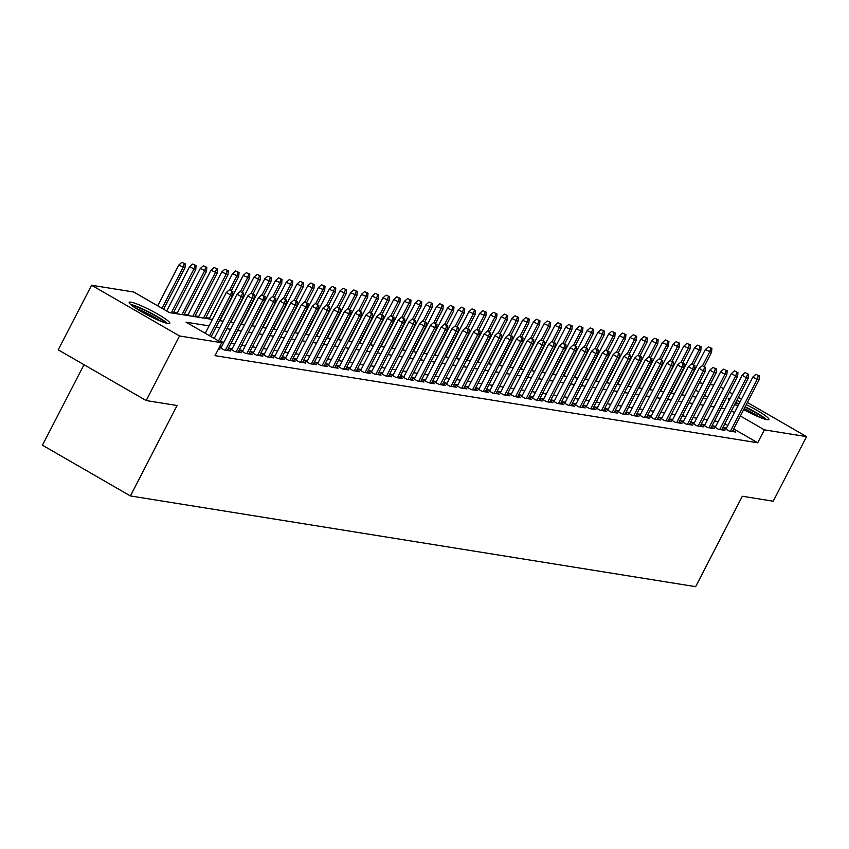 <?xml version="1.0" encoding="UTF-8"?>
<svg xmlns="http://www.w3.org/2000/svg" width="849" height="849" viewBox="0 0 849 849"><rect width="100%" height="100%" fill="white"/><g stroke="black" fill="none" stroke-linecap="round" stroke-linejoin="round"><path stroke-width="1.27" d="M746.25 404.655A22.849 2.834 -152.7 0 1 768.907 419.491A22.849 2.834 -152.7 0 1 767.146 419.703A22.849 2.834 -152.7 0 1 743.692 409.611M737.792 406.225A22.849 2.834 -152.7 0 1 734.778 404.336M729.259 400.208A22.849 2.834 -152.7 0 1 728.293 398.531A22.849 2.834 -152.7 0 1 730.055 398.308A22.849 2.834 -152.7 0 1 730.225 398.34M168.049 323.543A22.849 2.834 -152.7 0 1 144.585 313.44A22.849 2.834 -152.7 0 1 129.197 302.371A22.849 2.834 -152.7 0 1 130.969 302.159A22.849 2.834 -152.7 0 1 154.433 312.252A22.849 2.834 -152.7 0 1 169.821 323.331A22.849 2.834 -152.7 0 1 168.049 323.543M84.009 364.699L42.45 445.205L130.406 495.943L695.649 586.67L742.323 496.241L773.216 501.207L806.55 436.619L764.376 429.849L740.392 416.01M130.406 495.943L177.08 405.514L146.187 400.558L58.22 349.83L91.565 285.243L133.739 292.014L169.397 312.581L212.388 319.479M209.544 318.163L205.861 317.579M198.804 316.444L195.121 315.849M188.053 314.714L184.371 314.13M177.303 312.994L173.62 312.4M699.353 382.793L703.036 383.387M710.093 384.523L713.776 385.106M726.5 428.108L723.242 427.588L729.185 431.016L735.637 432.045L732.92 430.485M715.749 426.378L712.502 425.858L718.445 429.286L724.887 430.326L722.17 428.756M705.01 424.659L701.752 424.139L707.695 427.567L714.147 428.596L711.43 427.026M694.259 422.929L691.001 422.409L696.944 425.837L703.396 426.877L700.68 425.307M683.509 421.21L680.261 420.679L686.204 424.107L692.646 425.147L689.94 423.577M672.769 419.48L669.511 418.96L675.454 422.388L681.906 423.418L679.189 421.857M662.018 417.761L658.771 417.23L664.714 420.658L671.156 421.698L668.439 420.128M651.279 416.031L648.02 415.511L653.963 418.939L660.416 419.968L657.699 418.408M640.528 414.312L637.27 413.781L643.213 417.209L649.665 418.249L646.949 416.679M629.778 412.582L626.53 412.062L632.473 415.49L638.915 416.519L636.209 414.959M619.038 410.863L615.78 410.332L621.723 413.76L628.175 414.8L625.458 413.23M608.287 409.133L605.04 408.613L610.983 412.041L617.425 413.07L614.708 411.51M597.547 407.403L594.289 406.883L600.232 410.311L606.685 411.351L603.968 409.78M586.797 405.684L583.55 405.164L589.493 408.592L595.934 409.621L593.218 408.061M576.057 403.954L572.799 403.434L578.742 406.862L585.194 407.902L582.478 406.331M565.307 402.235L562.049 401.715L567.992 405.143L574.444 406.172L571.727 404.612M554.556 400.505L551.309 399.985L557.252 403.413L563.694 404.453L560.987 402.882M543.816 398.786L540.558 398.266L546.501 401.694L552.954 402.723L550.237 401.163M533.066 397.056L529.818 396.536L535.761 399.964L542.203 401.004L539.486 399.433M522.326 395.337L519.068 394.817L525.011 398.245L531.463 399.274L528.747 397.714M511.576 393.607L508.318 393.087L514.261 396.515L520.713 397.555L517.996 395.984M500.825 391.888L497.578 391.368L503.521 394.796L509.962 395.825L507.256 394.254M490.085 390.158L486.827 389.638L492.77 393.066L499.223 394.095L496.506 392.535M479.335 388.439L476.087 387.908L482.03 391.336L488.472 392.376L485.755 390.805M468.595 386.709L465.337 386.189L471.28 389.617L477.732 390.646L475.016 389.086M457.844 384.99L454.597 384.459L460.54 387.887L466.982 388.927L464.265 387.356M447.105 383.26L443.847 382.74L449.79 386.168L456.242 387.197L453.525 385.637M436.354 381.541L433.096 381.01L439.039 384.438L445.492 385.478L442.775 383.907M425.604 379.811L422.356 379.291L428.299 382.719L434.741 383.748L432.035 382.188M414.864 378.092L411.606 377.561L417.549 380.989L424.001 382.029L421.284 380.458M404.113 376.362L400.866 375.842L406.809 379.27L413.251 380.299L410.534 378.739M393.374 374.632L390.116 374.112L396.058 377.54L402.511 378.58L399.794 377.009M382.623 372.913L379.365 372.393L385.308 375.82L391.76 376.85L389.044 375.29M371.873 371.183L368.625 370.663L374.568 374.091L381.01 375.131L378.304 373.56M361.133 369.464L357.875 368.944L363.818 372.371L370.27 373.401L367.553 371.841M350.382 367.734L347.135 367.214L353.078 370.642L359.52 371.682L356.803 370.111M339.642 366.015L336.384 365.494L342.327 368.922L348.78 369.952L346.063 368.392M328.892 364.285L325.645 363.765L331.588 367.192L338.029 368.233L335.313 366.662M318.152 362.565L314.894 362.045L320.837 365.473L327.289 366.503L324.573 364.943M307.402 360.836L304.144 360.316L310.087 363.743L316.539 364.783L313.822 363.213M296.651 359.116L293.404 358.596L299.347 362.024L305.789 363.054L303.072 361.483M285.911 357.387L282.653 356.867L288.596 360.294L295.049 361.324L292.332 359.764M275.161 355.667L271.913 355.137L277.856 358.565L284.298 359.605L281.581 358.034M264.421 353.937L261.163 353.417L267.106 356.845L273.558 357.875L270.842 356.315M253.671 352.218L250.413 351.688L256.356 355.115L262.808 356.156L260.091 354.585M242.92 350.488L239.673 349.968L245.616 353.396L252.057 354.426L249.351 352.866M232.18 348.769L228.922 348.239L234.865 351.666L241.318 352.706L238.601 351.136M219.392 347.22L224.125 349.947L230.567 350.977L227.85 349.417M218.448 349.035L219.827 349.257L218.681 348.589M209.087 325.878L186.037 322.174L221.695 342.741L215.03 355.657L757.701 442.764L733.716 428.925M727.826 425.529L724.749 423.757M718.222 421.582L714.54 420.987M707.482 419.862L703.8 419.268M696.732 418.132L693.049 417.538M685.992 416.413L682.309 415.819M675.242 414.683L671.559 414.089M664.502 412.964L660.809 412.37M653.751 411.234L650.069 410.64M643.001 409.505L639.318 408.921M632.261 407.785L628.578 407.191M621.51 406.055L617.828 405.472M610.771 404.336L607.088 403.742M600.02 402.606L596.338 402.023M589.27 400.887L585.587 400.293M578.53 399.157L574.847 398.574M567.779 397.438L564.097 396.844M557.04 395.708L553.357 395.125M546.289 393.989L542.607 393.395M535.549 392.259L531.856 391.665M524.799 390.54L521.116 389.946M514.048 388.81L510.366 388.216M503.308 387.091L499.626 386.497M492.558 385.361L488.875 384.767M481.818 383.642L478.136 383.048M471.068 381.912L467.385 381.318M460.317 380.193L456.635 379.599M449.577 378.463L445.895 377.869M438.827 376.733L435.144 376.149M428.087 375.014L424.404 374.42M417.337 373.284L413.654 372.7M406.597 371.565L402.904 370.971M395.846 369.835L392.164 369.251M385.096 368.116L381.413 367.521M374.356 366.386L370.673 365.802M363.605 364.667L359.923 364.072M352.866 362.937L349.183 362.353M342.115 361.218L338.433 360.623M331.365 359.488L327.682 358.894M320.625 357.769L316.942 357.174M309.874 356.039L306.192 355.444M299.135 354.32L295.452 353.725M288.384 352.59L284.702 351.995M277.644 350.87L273.951 350.276M266.894 349.141L263.211 348.546M256.143 347.421L252.461 346.827M245.403 345.692L241.721 345.097M234.653 343.962L230.97 343.378M223.913 342.243L220.231 341.648M221.43 347.039L219.626 346.753M146.187 400.558L179.521 335.971L91.565 285.243M720.472 386.964L723.539 388.736M729.44 392.142L732.507 393.915M738.407 397.311L741.474 399.083M747.375 402.479L806.55 436.619M757.701 442.764L764.376 429.849M221.695 342.741L179.521 335.971M736.783 400.441A22.849 2.834 -152.7 0 1 740.073 401.8M724.897 408.666L721.215 408.072M714.147 406.936L710.464 406.353M703.407 405.217L699.714 404.623M692.657 403.487L688.974 402.904M681.906 401.768L678.224 401.174M671.166 400.038L667.484 399.454M660.416 398.319L656.733 397.725M649.676 396.589L645.993 396.005M638.926 394.87L635.243 394.276M628.175 393.14L624.493 392.556M617.435 391.421L613.753 390.827M606.685 389.691L603.002 389.097M595.945 387.972L592.262 387.377M585.194 386.242L581.512 385.648M574.455 384.523L570.761 383.928M563.704 382.793L560.022 382.199M552.954 381.074L549.271 380.479M542.214 379.344L538.531 378.75M531.463 377.625L527.781 377.03M520.724 375.895L517.041 375.3M509.973 374.165L506.291 373.581M499.223 372.446L495.54 371.851M488.483 370.716L484.8 370.132M477.732 368.997L474.05 368.402M466.992 367.267L463.31 366.683M456.242 365.548L452.559 364.953M445.502 363.818L441.809 363.234M434.752 362.099L431.069 361.504M424.001 360.369L420.319 359.785M413.261 358.649L409.579 358.055M402.511 356.92L398.828 356.325M391.771 355.2L388.089 354.606M381.021 353.471L377.338 352.876M370.27 351.751L366.588 351.157M359.53 350.021L355.848 349.427M348.78 348.302L345.097 347.708M338.04 346.572L334.357 345.978M327.289 344.853L323.607 344.259M316.55 343.123L312.857 342.529M305.799 341.394L302.117 340.81M295.049 339.674L291.366 339.08M284.309 337.944L280.626 337.361M273.558 336.225L269.876 335.631M262.819 334.495L259.136 333.912M252.068 332.776L248.386 332.182M241.318 331.046L237.635 330.463M230.578 329.327L226.895 328.733M219.827 327.597L216.145 327.014M734.491 412.614L731.424 410.842M707.588 397.099L704.521 395.326M698.621 391.93L695.554 390.147M219.445 320.614L223.128 321.198M230.196 322.333L233.878 322.928M240.936 324.063L244.629 324.658M251.686 325.783L255.369 326.377M262.437 327.512L266.119 328.107M273.176 329.232L276.859 329.826M283.927 330.961L287.609 331.556M294.667 332.681L298.349 333.275M305.417 334.41L309.1 335.005M316.168 336.13L319.85 336.724M326.907 337.86L330.59 338.454M337.658 339.589L341.34 340.173M348.398 341.309L352.08 341.903M359.148 343.038L362.831 343.622M369.888 344.758L373.581 345.352M380.639 346.488L384.321 347.071M391.389 348.207L395.072 348.801M402.129 349.937L405.811 350.52M412.879 351.656L416.562 352.25M423.619 353.386L427.302 353.969M434.37 355.105L438.052 355.699M445.12 356.835L448.803 357.429M455.86 358.554L459.542 359.148M466.61 360.284L470.293 360.878M477.35 362.003L481.033 362.597M488.101 363.733L491.783 364.327M498.841 365.452L502.534 366.046M509.591 367.182L513.274 367.776M520.341 368.901L524.024 369.495M531.081 370.631L534.764 371.225M541.832 372.361L545.514 372.944M552.572 374.08L556.254 374.674M563.322 375.81L567.005 376.394M574.073 377.529L577.755 378.123M584.812 379.259L588.495 379.843M595.563 380.978L599.245 381.572M606.303 382.708L609.985 383.292M617.053 384.427L620.736 385.022M627.793 386.157L631.486 386.741M638.544 387.876L642.226 388.471M649.294 389.606L652.977 390.2M660.034 391.325L663.716 391.92M670.784 393.055L674.467 393.649M681.524 394.774L685.217 395.369M692.275 396.504L695.957 397.099M703.025 398.223L706.708 398.818M231.798 291.133L229.421 289.753L231.798 291.133L230.588 294.964L232.52 295.282L211.157 336.671M209.544 335.737L230.588 294.964L226.312 292.502L205.267 333.264M229.421 289.753L226.312 292.502M232.52 295.282L232.881 291.303M185.337 263.88L181.877 262.33L185.337 263.88L184.976 267.86L178.768 265.079L157.723 305.842M184.254 263.71L183.044 267.541L162 308.314M184.976 267.86L163.613 309.248M178.768 265.079L181.877 262.33M131.998 305.608A19.782 2.451 -152.7 0 1 132.391 305.661A19.782 2.451 -152.7 0 1 150.071 313.005A19.782 2.451 -152.7 0 1 165.555 322.928M167.412 323.427A22.711 2.812 27.3 0 0 149.732 312.421A22.711 2.812 27.3 0 0 130.523 304.388M160.61 321.134A18.307 2.271 27.3 0 0 136.328 308.601M735.478 402.967A19.782 2.451 -152.7 0 1 738.8 404.262M744.998 407.074A19.782 2.451 -152.7 0 1 745.793 407.456A19.782 2.451 -152.7 0 1 764.641 419.088M759.706 417.294A18.307 2.271 27.3 0 0 745.252 409.016A18.307 2.271 27.3 0 0 744.255 408.528M738.036 405.758A18.307 2.271 27.3 0 0 735.414 404.761M766.498 419.576A22.711 2.812 27.3 0 0 745.539 406.915A22.711 2.812 27.3 0 0 745.167 406.745M739.001 403.891A22.711 2.812 27.3 0 0 735.712 402.532M242.549 292.852L240.171 291.483L242.549 292.852L241.339 296.694L243.27 297.001L220.124 341.839M218.511 340.905L241.339 296.694L237.062 294.221L214.235 338.443M240.171 291.483L237.062 294.221M243.27 297.001L243.621 293.022M253.299 294.582L250.922 293.213L253.299 294.582L252.079 298.413L254.021 298.731L227.32 350.457M225.378 350.149L252.079 298.413L247.802 295.951L220.899 348.079M250.922 293.213L247.802 295.951M254.021 298.731L254.371 294.752M264.039 296.301L261.662 294.932L264.039 296.301L262.829 300.143L264.761 300.45L238.06 352.186M236.128 351.868L262.829 300.143L258.552 297.67L231.639 349.809M261.662 294.932L258.552 297.67M264.761 300.45L265.111 296.471M274.789 298.031L272.412 296.662L274.789 298.031L273.569 301.862L275.511 302.18L248.81 353.906M246.879 353.598L273.569 301.862L269.292 299.4L242.389 351.528M272.412 296.662L269.292 299.4M275.511 302.18L275.861 298.201M196.077 265.599L192.627 264.06L196.077 265.599L195.726 269.579L189.507 266.798L166.691 311.021M195.005 265.429L193.795 269.271L171.286 312.878M195.726 269.579L173.217 313.196M189.507 266.798L192.627 264.06M206.827 267.329L203.367 265.79L206.827 267.329L206.477 271.309L200.258 268.528L176.9 313.78M205.745 267.159L204.535 270.99L182.026 314.608M206.477 271.309L183.957 314.915M200.258 268.528L203.367 265.79M217.567 269.048L214.118 267.509L217.567 269.048L217.217 273.028L211.008 270.247L187.65 315.51M216.495 268.878L215.285 272.72L192.776 316.327M217.217 273.028L194.708 316.645M211.008 270.247L214.118 267.509M228.317 270.778L224.868 269.239L228.317 270.778L227.967 274.758L221.748 271.977L198.39 317.229M227.245 270.608L226.025 274.439L203.516 318.057M227.967 274.758L205.458 318.364M221.748 271.977L224.868 269.239M285.529 299.75L283.152 298.381L285.529 299.75L284.319 303.592L286.251 303.9L259.55 355.635M257.618 355.317L284.319 303.592L280.043 301.119L253.129 353.258M283.152 298.381L280.043 301.119M286.251 303.9L286.612 299.93M239.057 272.508L235.608 270.958L239.057 272.508L238.707 276.477L232.499 273.696L209.141 318.959M237.985 272.327L236.775 276.169L229.739 289.806M238.707 276.477L231.48 290.496M232.499 273.696L235.608 270.958M296.28 301.48L293.903 300.111L296.28 301.48L295.07 305.311L297.001 305.629L270.3 357.355M268.369 357.047L295.07 305.311L290.783 302.849L263.88 354.978M293.903 300.111L290.783 302.849M297.001 305.629L297.352 301.65M249.808 274.227L246.359 272.688L249.808 274.227L249.457 278.207L243.238 275.426L219.88 320.678M248.736 274.057L247.526 277.888L240.479 291.536M249.457 278.207L242.22 292.215M243.238 275.426L246.359 272.688M307.02 303.199L304.642 301.83L307.02 303.199L305.81 307.041L307.741 307.349L281.051 359.085M279.109 358.777L305.81 307.041L301.533 304.568L274.62 356.707M304.642 301.83L301.533 304.568M307.741 307.349L308.102 303.38M260.558 275.957L257.098 274.407L260.558 275.957L260.197 279.926L253.989 277.145L230.631 322.408M259.476 275.776L258.266 279.618L251.23 293.255M260.197 279.926L252.97 293.945M253.989 277.145L257.098 274.407M317.77 304.929L315.393 303.56L317.77 304.929L316.56 308.771L318.492 309.078L291.791 360.804M289.859 360.496L316.56 308.771L312.283 306.298L285.37 358.437M315.393 303.56L312.283 306.298M318.492 309.078L318.842 305.099M271.298 277.676L267.849 276.137L271.298 277.676L270.948 281.656L264.739 278.875L241.381 324.127M270.226 277.506L269.016 281.348L261.97 294.985M270.948 281.656L263.71 295.664M264.739 278.875L267.849 276.137M328.521 306.648L326.143 305.279L328.521 306.648L327.3 310.49L329.242 310.798L302.541 362.534M300.599 362.226L327.3 310.49L323.023 308.017L296.121 360.156M326.143 305.279L323.023 308.017M329.242 310.798L329.592 306.829M282.048 279.406L278.599 277.856L282.048 279.406L281.698 283.375L275.479 280.594L252.121 325.857M280.977 279.225L279.756 283.067L272.72 296.704M281.698 283.375L274.46 297.394M275.479 280.594L278.599 277.856M339.26 308.378L336.883 307.009L339.26 308.378L338.051 312.22L339.982 312.528L313.281 364.253M311.35 363.945L338.051 312.22L333.774 309.747L306.86 361.886M336.883 307.009L333.774 309.747M339.982 312.528L340.332 308.548M292.788 281.125L289.339 279.586L292.788 281.125L292.438 285.105L286.23 282.324L262.872 327.576M291.716 280.955L290.507 284.797L283.47 298.434M292.438 285.105L285.211 299.113M286.23 282.324L289.339 279.586M350.011 310.097L347.634 308.728L350.011 310.097L348.801 313.939L350.733 314.247L324.031 365.983M322.1 365.675L348.801 313.939L344.514 311.477L317.611 363.605M347.634 308.728L344.514 311.477M350.733 314.247L351.083 310.278M303.539 282.855L300.09 281.306L303.539 282.855L303.189 286.824L296.97 284.054L273.611 329.306M302.467 282.675L301.246 286.516L294.21 300.153M303.189 286.824L295.951 300.843M296.97 284.054L300.09 281.306M360.751 311.827L358.374 310.458L360.751 311.827L359.541 315.669L361.472 315.977L334.771 367.702M332.84 367.394L359.541 315.669L355.264 313.196L328.351 365.335M358.374 310.458L355.264 313.196M361.472 315.977L361.833 311.997M314.289 284.574L310.83 283.035L314.289 284.574L313.928 288.554L307.72 285.773L284.362 331.025M313.207 284.404L311.997 288.246L304.961 301.883M313.928 288.554L306.701 302.562M307.72 285.773L310.83 283.035M371.501 313.557L369.124 312.177L371.501 313.557L370.291 317.388L372.223 317.696L345.522 369.432M343.59 369.124L370.291 317.388L366.015 314.926L339.101 367.055M369.124 312.177L366.015 314.926M372.223 317.696L372.573 313.727M325.029 286.304L321.58 284.755L325.029 286.304L324.679 290.273L318.46 287.503L295.102 332.755M323.957 286.134L322.747 289.965L315.701 303.602M324.679 290.273L317.441 304.292M318.46 287.503L321.58 284.755M382.252 315.276L379.874 313.907L382.252 315.276L381.031 319.118L382.973 319.426L356.272 371.151M354.33 370.843L381.031 319.118L376.754 316.645L349.852 368.784M379.874 313.907L376.754 316.645M382.973 319.426L383.324 315.446M335.779 288.023L332.32 286.484L335.779 288.023L335.429 292.003L329.21 289.222L305.852 334.485M334.697 287.853L333.487 291.695L326.451 305.332M335.429 292.003L328.192 306.022M329.21 289.222L332.32 286.484M392.991 317.006L390.614 315.626L392.991 317.006L391.782 320.837L393.713 321.145L367.012 372.881M365.081 372.573L391.782 320.837L387.505 318.375L360.592 370.504M390.614 315.626L387.505 318.375M393.713 321.145L394.063 317.176M346.519 289.753L343.07 288.204L346.519 289.753L346.169 293.722L339.961 290.952L316.603 336.204M345.447 289.583L344.238 293.414L337.191 307.051M346.169 293.722L338.931 307.741M339.961 290.952L343.07 288.204M403.742 318.725L401.365 317.356L403.742 318.725L402.522 322.567L404.464 322.875L377.763 374.6M375.831 374.292L402.522 322.567L398.245 320.094L371.342 372.233M401.365 317.356L398.245 320.094M404.464 322.875L404.814 318.895M357.27 291.472L353.821 289.933L357.27 291.472L356.92 295.452L350.701 292.672L327.343 337.934M356.198 291.303L354.978 295.144L347.941 308.781M356.92 295.452L349.682 309.471M350.701 292.672L353.821 289.933M414.482 320.455L412.105 319.075L414.482 320.455L413.272 324.286L415.203 324.605L388.502 376.33M386.571 376.022L413.272 324.286L408.995 321.824L382.082 373.953M412.105 319.075L408.995 321.824M415.203 324.605L415.564 320.625M368.02 293.202L364.561 291.653L368.02 293.202L367.659 297.182L361.451 294.401L338.093 339.653M366.938 293.032L365.728 296.863L358.692 310.501M367.659 297.182L360.432 311.19M361.451 294.401L364.561 291.653M425.232 322.174L422.855 320.805L425.232 322.174L424.022 326.016L425.954 326.324L399.253 378.06M397.321 377.741L424.022 326.016L419.735 323.543L392.832 375.683M422.855 320.805L419.735 323.543M425.954 326.324L426.304 322.344M378.76 294.921L375.311 293.383L378.76 294.921L378.41 298.901L372.191 296.121L348.833 341.383M377.688 294.752L376.478 298.593L369.432 312.23M378.41 298.901L371.172 312.92M372.191 296.121L375.311 293.383M435.972 323.904L433.595 322.524L435.972 323.904L434.762 327.735L436.694 328.054L410.003 379.779M408.061 379.471L434.762 327.735L430.485 325.273L403.572 377.402M433.595 322.524L430.485 325.273M436.694 328.054L437.055 324.074M389.511 296.651L386.051 295.102L389.511 296.651L389.15 300.631L382.941 297.85L359.583 343.102M388.428 296.481L387.218 300.313L380.182 313.96M389.15 300.631L381.923 314.639M382.941 297.85L386.051 295.102M446.723 325.623L444.345 324.254L446.723 325.623L445.513 329.465L447.444 329.773L420.743 381.509M418.812 381.19L445.513 329.465L441.236 326.992L414.323 379.132M444.345 324.254L441.236 326.992M447.444 329.773L447.794 325.793M400.25 298.37L396.801 296.832L400.25 298.37L399.9 302.35L393.692 299.57L370.334 344.832M399.179 298.201L397.969 302.042L390.922 315.679M399.9 302.35L392.663 316.369M393.692 299.57L396.801 296.832M457.473 327.353L455.096 325.984L457.473 327.353L456.253 331.184L458.195 331.503L431.494 383.228M429.552 382.92L456.253 331.184L451.976 328.722L425.073 380.851M455.096 325.984L451.976 328.722M458.195 331.503L458.545 327.523M411.001 300.1L407.552 298.561L411.001 300.1L410.651 304.08L404.432 301.299L381.074 346.551M409.929 299.93L408.709 303.762L401.673 317.409M410.651 304.08L403.413 318.088M404.432 301.299L407.552 298.561M468.213 329.072L465.836 327.703L468.213 329.072L467.003 332.914L468.935 333.222L442.233 384.958M440.302 384.639L467.003 332.914L462.726 330.441L435.813 382.581M465.836 327.703L462.726 330.441M468.935 333.222L469.285 329.242M421.741 301.82L418.292 300.281L421.741 301.82L421.391 305.799L415.182 303.019L391.824 348.281M420.669 301.65L419.459 305.491L412.423 319.128M421.391 305.799L414.163 319.818M415.182 303.019L418.292 300.281M478.963 330.802L476.586 329.433L478.963 330.802L477.754 334.633L479.685 334.952L452.984 386.677M451.052 386.369L477.754 334.633L473.466 332.171L446.563 384.3M476.586 329.433L473.466 332.171M479.685 334.952L480.035 330.972M432.491 303.549L429.042 302.011L432.491 303.549L432.141 307.529L425.922 304.749L402.564 350M431.419 303.38L430.21 307.211L423.163 320.858M432.141 307.529L424.903 321.538M425.922 304.749L429.042 302.011M489.703 332.521L487.326 331.152L489.703 332.521L488.493 336.363L490.425 336.671L463.724 388.407M461.792 388.089L488.493 336.363L484.217 333.89L457.303 386.03M487.326 331.152L484.217 333.89M490.425 336.671L490.786 332.702M443.242 305.279L439.782 303.73L443.242 305.279L442.881 309.248L436.673 306.468L413.314 351.73M442.159 305.099L440.949 308.94L433.913 322.578M442.881 309.248L435.654 323.267M436.673 306.468L439.782 303.73M500.454 334.251L498.076 332.882L500.454 334.251L499.244 338.082L501.175 338.401L474.474 390.126M472.543 389.818L499.244 338.082L494.967 335.62L468.054 387.749M498.076 332.882L494.967 335.62M501.175 338.401L501.526 334.421M453.982 306.998L450.532 305.46L453.982 306.998L453.631 310.978L447.412 308.198L424.054 353.449M452.91 306.829L451.7 310.66L444.653 324.307M453.631 310.978L446.394 324.987M447.412 308.198L450.532 305.46M511.204 335.971L508.827 334.602L511.204 335.971L509.984 339.812L511.926 340.12L485.225 391.856M483.283 391.548L509.984 339.812L505.707 337.34L478.804 389.479M508.827 334.602L505.707 337.34M511.926 340.12L512.276 336.151M464.732 308.728L461.272 307.179L464.732 308.728L464.382 312.697L458.163 309.917L434.805 355.179M463.65 308.548L462.44 312.39L455.404 326.027M464.382 312.697L457.144 326.716M458.163 309.917L461.272 307.179M521.944 337.7L519.567 336.331L521.944 337.7L520.734 341.542L522.666 341.85L495.965 393.575M494.033 393.267L520.734 341.542L516.457 339.069L489.544 391.209M519.567 336.331L516.457 339.069M522.666 341.85L523.016 337.87M475.472 310.447L472.023 308.909L475.472 310.447L475.122 314.427L468.913 311.647L445.555 356.898M474.4 310.278L473.19 314.119L466.143 327.756M475.122 314.427L467.884 328.436M468.913 311.647L472.023 308.909M532.694 339.42L530.317 338.051L532.694 339.42L531.474 343.261L533.416 343.569L506.715 395.305M504.784 394.997L531.474 343.261L527.197 340.789L500.294 392.928M530.317 338.051L527.197 340.789M533.416 343.569L533.766 339.6M486.222 312.177L482.773 310.628L486.222 312.177L485.872 316.146L479.653 313.366L456.295 358.628M485.15 311.997L483.93 315.839L476.894 329.476M485.872 316.146L478.634 330.165M479.653 313.366L482.773 310.628M543.434 341.149L541.057 339.78L543.434 341.149L542.224 344.991L544.156 345.299L517.455 397.024M515.523 396.716L542.224 344.991L537.948 342.518L511.034 394.658M541.057 339.78L537.948 342.518M544.156 345.299L544.517 341.319M496.973 313.897L493.513 312.358L496.973 313.897L496.612 317.876L490.404 315.096L467.046 360.347M495.89 313.727L494.68 317.568L487.644 331.206M496.612 317.876L489.385 331.885M490.404 315.096L493.513 312.358M554.185 342.869L551.808 341.5L554.185 342.869L552.975 346.71L554.906 347.018L528.205 398.754M526.274 398.446L552.975 346.71L548.687 344.248L521.785 396.377M551.808 341.5L548.687 344.248M554.906 347.018L555.257 343.049M507.713 315.626L504.264 314.077L507.713 315.626L507.362 319.595L501.143 316.826L477.785 362.077M506.641 315.446L505.431 319.288L498.384 332.925M507.362 319.595L500.125 333.615M501.143 316.826L504.264 314.077M564.925 344.598L562.547 343.229L564.925 344.598L563.715 348.44L565.657 348.748L538.956 400.473M537.014 400.166L563.715 348.44L559.438 345.968L532.525 398.107M562.547 343.229L559.438 345.968M565.657 348.748L566.007 344.768M518.463 317.346L515.003 315.807L518.463 317.346L518.102 321.325L511.894 318.545L488.536 363.797M517.381 317.176L516.171 321.018L509.135 334.655M518.102 321.325L510.875 335.334M511.894 318.545L515.003 315.807M575.675 346.328L573.298 344.949L575.675 346.328L574.465 350.159L576.397 350.467L549.696 402.203M547.764 401.895L574.465 350.159L570.188 347.697L543.275 399.826M573.298 344.949L570.188 347.697M576.397 350.467L576.747 346.498M529.203 319.075L525.754 317.526L529.203 319.075L528.853 323.044L522.644 320.275L499.286 365.526M528.131 318.906L526.921 322.737L519.875 336.374M528.853 323.044L521.615 337.064M522.644 320.275L525.754 317.526M586.426 348.048L584.048 346.679L586.426 348.048L585.205 351.889L587.147 352.197L560.446 403.922M558.504 403.615L585.205 351.889L580.928 349.417L554.026 401.556M584.048 346.679L580.928 349.417M587.147 352.197L587.497 348.217M539.953 320.795L536.504 319.256L539.953 320.795L539.603 324.774L533.384 321.994L510.026 367.256M538.882 320.625L537.661 324.467L530.625 338.104M539.603 324.774L532.365 338.793M533.384 321.994L536.504 319.256M597.165 349.777L594.788 348.398L597.165 349.777L595.956 353.608L597.887 353.916L571.186 405.652M569.255 405.344L595.956 353.608L591.679 351.146L564.765 403.275M594.788 348.398L591.679 351.146M597.887 353.916L598.237 349.947M550.693 322.524L547.244 320.975L550.693 322.524L550.343 326.494L544.135 323.724L520.777 368.975M549.621 322.355L548.412 326.186L541.375 339.823M550.343 326.494L543.116 340.513M544.135 323.724L547.244 320.975M607.916 351.497L605.539 350.128L607.916 351.497L606.706 355.338L608.637 355.646L581.936 407.371M580.005 407.064L606.706 355.338L602.419 352.866L575.516 405.005M605.539 350.128L602.419 352.866M608.637 355.646L608.988 351.666M561.444 324.244L557.995 322.705L561.444 324.244L561.093 328.223L554.875 325.443L531.516 370.705M560.372 324.074L559.162 327.916L552.115 341.553M561.093 328.223L553.856 342.243M554.875 325.443L557.995 322.705M618.656 353.226L616.278 351.847L618.656 353.226L617.446 357.058L619.377 357.376L592.676 409.101M590.745 408.793L617.446 357.058L613.169 354.595L586.256 406.724M616.278 351.847L613.169 354.595M619.377 357.376L619.738 353.396M572.194 325.974L568.734 324.424L572.194 325.974L571.833 329.953L565.625 327.173L542.267 372.424M571.112 325.804L569.902 329.635L562.866 343.272M571.833 329.953L564.606 343.962M565.625 327.173L568.734 324.424M629.406 354.946L627.029 353.577L629.406 354.946L628.196 358.787L630.128 359.095L603.427 410.831M601.495 410.513L628.196 358.787L623.919 356.315L597.006 408.454M627.029 353.577L623.919 356.315M630.128 359.095L630.478 355.115M582.934 327.693L579.485 326.154L582.934 327.693L582.584 331.672L576.365 328.892L553.007 374.154M581.862 327.523L580.652 331.365L573.606 345.002M582.584 331.672L575.346 345.692M576.365 328.892L579.485 326.154M640.157 356.676L637.779 355.296L640.157 356.676L638.936 360.507L640.878 360.825L614.177 412.55M612.235 412.243L638.936 360.507L634.659 358.045L607.757 410.173M637.779 355.296L634.659 358.045M640.878 360.825L641.228 356.845M593.684 329.423L590.235 327.873L593.684 329.423L593.334 333.402L587.115 330.622L563.757 375.874M592.613 329.253L591.392 333.084L584.356 346.732M593.334 333.402L586.097 347.411M587.115 330.622L590.235 327.873M650.896 358.395L648.519 357.026L650.896 358.395L649.687 362.236L651.618 362.544L624.917 414.28M622.986 413.962L649.687 362.236L645.41 359.764L618.496 411.903M648.519 357.026L645.41 359.764M651.618 362.544L651.968 358.565M604.424 331.142L600.975 329.603L604.424 331.142L604.074 335.122L597.866 332.341L574.508 377.603M603.352 330.972L602.143 334.814L595.096 348.451M604.074 335.122L596.847 349.141M597.866 332.341L600.975 329.603M661.647 360.125L659.27 358.756L661.647 360.125L660.426 363.956L662.369 364.274L635.668 415.999M633.736 415.692L660.426 363.956L656.15 361.494L629.247 413.622M659.27 358.756L656.15 361.494M662.369 364.274L662.719 360.294M615.175 332.872L611.726 331.333L615.175 332.872L614.825 336.851L608.606 334.071L585.248 379.323M614.103 332.702L612.882 336.533L605.846 350.181M614.825 336.851L607.587 350.86M608.606 334.071L611.726 331.333M672.387 361.844L670.01 360.475L672.387 361.844L671.177 365.686L673.108 365.993L646.407 417.729M644.476 417.411L671.177 365.686L666.9 363.213L639.987 415.352M670.01 360.475L666.9 363.213M673.108 365.993L673.469 362.014M625.925 334.602L622.466 333.052L625.925 334.602L625.564 338.571L619.356 335.79L595.998 381.052M624.843 334.421L623.633 338.263L616.597 351.9M625.564 338.571L618.337 352.59M619.356 335.79L622.466 333.052M683.137 363.574L680.76 362.205L683.137 363.574L681.927 367.405L683.859 367.723L657.158 419.448M655.226 419.141L681.927 367.405L677.64 364.943L650.737 417.071M680.76 362.205L677.64 364.943M683.859 367.723L684.209 363.743M636.665 336.321L633.216 334.782L636.665 336.321L636.315 340.3L630.096 337.52L606.738 382.772M635.593 336.151L634.383 339.982L627.337 353.63M636.315 340.3L629.077 354.309M630.096 337.52L633.216 334.782M693.877 365.293L691.5 363.924L693.877 365.293L692.667 369.135L694.609 369.442L667.908 421.178M665.966 420.86L692.667 369.135L688.39 366.662L661.477 418.801M691.5 363.924L688.39 366.662M694.609 369.442L694.96 365.473M647.416 338.051L643.956 336.501L647.416 338.051L647.055 342.02L640.846 339.239L617.488 384.501M646.333 337.87L645.123 341.712L638.087 355.349M647.055 342.02L639.828 356.039M640.846 339.239L643.956 336.501M704.628 367.023L702.25 365.654L704.628 367.023L703.418 370.854L705.349 371.172L678.648 422.898M676.717 422.59L703.418 370.854L699.141 368.392L672.228 420.52M702.25 365.654L699.141 368.392M705.349 371.172L705.699 367.192M658.155 339.77L654.706 338.231L658.155 339.77L657.805 343.749L651.597 340.969L628.239 386.221M657.084 339.6L655.874 343.431L648.827 357.079M657.805 343.749L650.567 357.758M651.597 340.969L654.706 338.231M715.378 368.742L713.001 367.373L715.378 368.742L714.158 372.584L716.1 372.891L689.399 424.627M687.457 424.32L714.158 372.584L709.881 370.111L682.978 422.25M713.001 367.373L709.881 370.111M716.1 372.891L716.45 368.922M668.906 341.5L665.457 339.95L668.906 341.5L668.556 345.469L662.337 342.688L638.979 387.951M667.834 341.319L666.614 345.161L659.577 358.798M668.556 345.469L661.318 359.488M662.337 342.688L665.457 339.95M726.118 370.472L723.741 369.103L726.118 370.472L724.908 374.313L726.84 374.621L700.138 426.347M698.207 426.039L724.908 374.313L720.631 371.841L693.718 423.98M723.741 369.103L720.631 371.841M726.84 374.621L727.19 370.642M679.646 343.219L676.197 341.68L679.646 343.219L679.296 347.199L673.087 344.418L649.729 389.67M678.574 343.049L677.364 346.891L670.328 360.528M679.296 347.199L672.068 361.207M673.087 344.418L676.197 341.68M736.868 372.191L734.491 370.822L736.868 372.191L735.659 376.033L737.59 376.34L710.889 428.076M708.957 427.769L735.659 376.033L731.371 373.56L704.468 425.699M734.491 370.822L731.371 373.56M737.59 376.34L737.94 372.371M690.396 344.949L686.947 343.399L690.396 344.949L690.046 348.918L683.827 346.137L660.469 391.4M689.324 344.768L688.115 348.61L681.068 362.247M690.046 348.918L682.808 362.937M683.827 346.137L686.947 343.399M747.608 373.921L745.231 372.552L747.608 373.921L746.398 377.763L748.33 378.07L721.639 429.796M719.697 429.488L746.398 377.763L742.122 375.29L715.208 427.429M745.231 372.552L742.122 375.29M748.33 378.07L748.691 374.091M701.147 346.668L697.687 345.129L701.147 346.668L700.786 350.648L694.578 347.867L671.219 393.119M700.064 346.498L698.854 350.34L691.818 363.977M700.786 350.648L693.559 364.656M694.578 347.867L697.687 345.129M758.359 375.64L755.981 374.271L758.359 375.64L757.149 379.482L759.08 379.79L732.379 431.525M730.448 431.218L757.149 379.482L752.872 377.02L725.959 429.148M755.981 374.271L752.872 377.02M759.08 379.79L759.431 375.82M711.886 348.398L708.437 346.848L711.886 348.398L711.536 352.367L705.317 349.597L681.959 394.849M710.815 348.217L709.605 352.059L702.558 365.696M711.536 352.367L704.299 366.386M705.317 349.597L708.437 346.848"/></g></svg>

